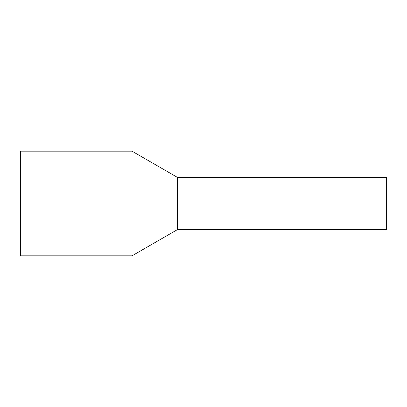 <?xml version="1.0" encoding="UTF-8"?>
<svg xmlns="http://www.w3.org/2000/svg" width="407" height="407" viewBox="0 0 407 407"><rect width="100%" height="100%" fill="white"/><g stroke="black" fill="none" stroke-linecap="round" stroke-linejoin="round"><path stroke-width="0.61" d="M386.65 180.54L386.65 229.665L177.335 229.665L177.335 180.54L177.335 229.665L132.016 255.83L132.016 151.17L177.335 177.335L177.335 180.54L177.335 177.335L386.65 177.335L386.65 180.54M132.016 151.17L20.35 151.17L20.35 255.83L132.016 255.83"/></g></svg>
